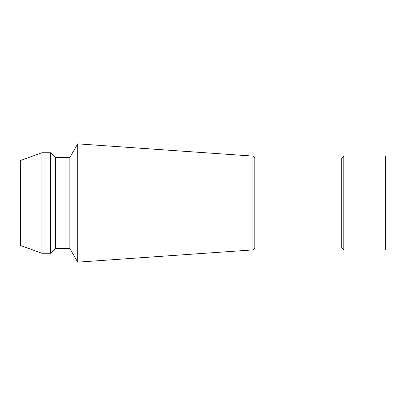 <?xml version="1.0" encoding="UTF-8"?>
<svg xmlns="http://www.w3.org/2000/svg" width="406" height="406" viewBox="0 0 406 406"><rect width="100%" height="100%" fill="white"/><g stroke="black" fill="none" stroke-linecap="round" stroke-linejoin="round"><path stroke-width="0.61" d="M343.821 250.116L385.7 250.116L385.7 155.884L343.821 155.884L343.821 250.116L341.725 248.02L254.826 248.02L252.943 249.903L77.729 262.154L69.868 248.543L55.373 248.543L50.664 253.258L41.874 253.258L20.3 245.402L20.3 160.598L41.874 152.742L41.874 253.258M50.664 253.258L50.664 152.742L41.874 152.742M69.868 248.543L69.868 157.457L55.373 157.457L55.373 248.543M55.373 157.457L50.664 152.742M341.725 248.02L341.725 157.98L254.826 157.98L252.943 156.097L77.729 143.846L77.729 262.154M77.729 143.846L69.868 157.457M252.943 156.097L252.943 249.903M254.826 157.98L254.826 248.02M343.821 155.884L341.725 157.98"/></g></svg>
